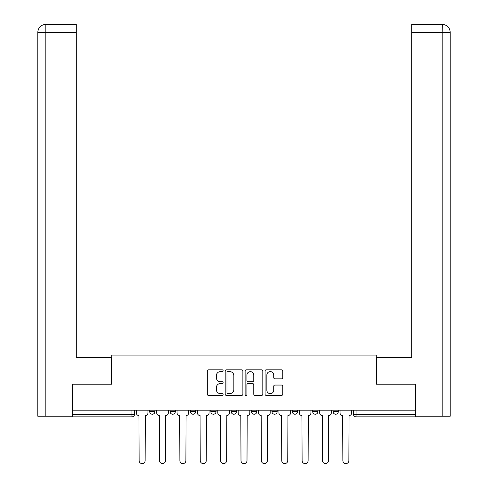 <?xml version="1.0" encoding="UTF-8"?>
<svg xmlns="http://www.w3.org/2000/svg" width="488" height="488" viewBox="0 0 488 488"><rect width="100%" height="100%" fill="white"/><g stroke="black" fill="none" stroke-linecap="round" stroke-linejoin="round"><path stroke-width="0.73" d="M223.107 370.709A0.897 0.897 0 0 0 222.205 369.812L208.589 369.812A1.281 1.281 0 0 0 207.309 371.094L207.309 394.164A1.281 1.281 0 0 0 208.589 395.451L222.205 395.451A0.897 0.897 0 0 0 223.107 394.554A0.897 0.897 0 0 0 222.205 393.651L220.448 393.651A4.099 4.099 0 0 1 216.343 389.552L216.343 387.631A4.099 4.099 0 0 1 220.448 383.525L222.205 383.525A0.897 0.897 0 0 0 223.107 382.629A0.897 0.897 0 0 0 222.205 381.732L220.448 381.732A4.099 4.099 0 0 1 216.343 377.633L216.343 375.705A4.099 4.099 0 0 1 220.448 371.606L222.205 371.606A0.897 0.897 0 0 0 223.107 370.709M312.692 410.188L312.692 411.622L317.92 411.622A2.611 2.611 0 0 1 315.309 414.233A2.611 2.611 0 0 1 312.692 411.622L312.692 410.188M271.95 410.188L271.95 411.622L277.172 411.622A2.611 2.611 0 0 1 274.561 414.233A2.611 2.611 0 0 1 271.95 411.622L271.95 410.188M251.576 410.188L251.576 411.622L256.798 411.622A2.611 2.611 0 0 1 254.187 414.233A2.611 2.611 0 0 1 251.576 411.622L251.576 410.188M210.828 411.622L210.828 410.188L210.828 411.622A2.611 2.611 0 0 0 213.439 414.233A2.611 2.611 0 0 1 210.828 411.622L216.05 411.622A2.611 2.611 0 0 1 213.439 414.233M170.08 411.622L170.08 410.188L170.08 411.622A2.611 2.611 0 0 0 172.691 414.233A2.611 2.611 0 0 1 170.08 411.622L175.308 411.622A2.611 2.611 0 0 1 172.691 414.233A2.611 2.611 0 0 0 175.308 411.622L175.308 410.188L175.308 411.622M281.466 378.847A1.281 1.281 0 0 0 282.747 377.566L282.747 371.094A1.281 1.281 0 0 0 281.466 369.812L266.338 369.812A1.281 1.281 0 0 0 265.057 371.094L265.057 394.164A1.281 1.281 0 0 0 266.338 395.451L281.466 395.451A1.281 1.281 0 0 0 282.747 394.164L282.747 386.35A1.281 1.281 0 0 0 281.466 385.062L274.988 385.062A1.281 1.281 0 0 0 273.707 386.35L273.707 390.223A3.428 3.428 0 0 1 270.279 393.651A3.428 3.428 0 0 1 266.851 390.223L266.851 375.034A3.428 3.428 0 0 1 270.279 371.606A3.428 3.428 0 0 1 273.707 375.034L273.707 377.566A1.281 1.281 0 0 0 274.988 378.847L281.466 378.847M45.817 416.191L37.783 416.191L37.783 32.239C38.247 27.48 40.858 24.87 45.622 24.4L76.311 24.4L76.311 32.239L45.817 32.239L45.817 416.191L72.395 416.191L72.395 384.196L111.703 384.196L111.703 355.075L376.297 355.075L376.297 384.196L415.215 384.196L415.215 410.188L72.785 410.188L72.785 414.233L134.56 414.233L134.56 410.188L134.56 414.233A2.611 2.611 0 0 1 131.949 416.844L72.785 416.844L72.785 414.233M72.785 384.196L72.785 410.188M242.878 371.094A1.281 1.281 0 0 0 241.597 369.812L226.469 369.812A1.281 1.281 0 0 0 225.188 371.094L225.188 394.164A1.281 1.281 0 0 0 226.469 395.451L241.597 395.451A1.281 1.281 0 0 0 242.878 394.164L242.878 371.094M246.403 369.812L261.531 369.812A1.281 1.281 0 0 1 262.812 371.094L262.812 394.164A1.281 1.281 0 0 1 261.531 395.451L255.059 395.451A1.281 1.281 0 0 1 253.772 394.164L253.772 384.806A1.281 1.281 0 0 0 252.491 383.525L248.197 383.525A1.281 1.281 0 0 0 246.916 384.806L246.916 394.554A0.897 0.897 0 0 1 246.019 395.451A0.897 0.897 0 0 1 245.122 394.554L245.122 371.094A1.281 1.281 0 0 1 246.403 369.812M353.44 410.188L353.44 414.233L415.215 414.233L415.215 416.844L356.051 416.844A2.611 2.611 0 0 1 353.44 414.233L353.44 410.188M415.215 410.188L415.215 414.233M333.066 410.188L333.066 411.622L338.294 411.622L338.294 410.188L338.294 411.622A2.611 2.611 0 0 1 335.677 414.233A2.611 2.611 0 0 1 333.066 411.622A2.611 2.611 0 0 0 335.677 414.233M317.92 410.188L317.92 411.622M297.546 410.188L297.546 411.622A2.611 2.611 0 0 1 294.935 414.233A2.611 2.611 0 0 1 292.318 411.622L297.546 411.622L297.546 410.188M292.318 410.188L292.318 411.622M277.172 411.622L277.172 410.188L277.172 411.622A2.611 2.611 0 0 1 274.561 414.233M256.798 411.622L256.798 410.188L256.798 411.622A2.611 2.611 0 0 1 254.187 414.233M236.424 410.188L236.424 411.622A2.611 2.611 0 0 1 233.813 414.233A2.611 2.611 0 0 1 231.202 411.622A2.611 2.611 0 0 0 233.813 414.233A2.611 2.611 0 0 0 236.424 411.622L236.424 410.188M231.202 410.188L231.202 411.622L236.424 411.622M216.05 410.188L216.05 411.622M195.682 410.188L195.682 411.622A2.611 2.611 0 0 1 193.065 414.233A2.611 2.611 0 0 1 190.454 411.622A2.611 2.611 0 0 0 193.065 414.233M190.454 410.188L190.454 411.622L195.682 411.622M154.934 410.188L154.934 411.622A2.611 2.611 0 0 1 152.323 414.233A2.611 2.611 0 0 1 149.706 411.622A2.611 2.611 0 0 0 152.323 414.233A2.611 2.611 0 0 0 154.934 411.622L154.934 410.188M149.706 410.188L149.706 411.622L154.934 411.622M131.949 410.188L131.949 416.844A2.611 2.611 0 0 0 134.56 414.233M227.878 371.606A0.897 0.897 0 0 0 226.981 372.503L226.981 392.755A0.897 0.897 0 0 0 227.878 393.651L229.738 393.651A4.099 4.099 0 0 0 233.844 389.552L233.844 375.705A4.099 4.099 0 0 0 229.738 371.606L227.878 371.606M253.772 375.101A3.428 3.428 0 0 0 250.344 371.667A3.428 3.428 0 0 0 246.916 375.101L246.916 380.451A1.281 1.281 0 0 0 248.197 381.732L252.491 381.732A1.281 1.281 0 0 0 253.772 380.451L253.772 375.101M136.323 410.188L136.323 412.927A2.611 2.611 0 0 0 138.934 415.538L139.129 460.599A3.001 3.001 0 0 0 142.136 463.6A3.001 3.001 0 0 0 145.137 460.599L145.333 415.538A2.611 2.611 0 0 0 147.943 412.927L147.943 410.188M156.697 410.188L156.697 412.927A2.611 2.611 0 0 0 159.308 415.538L159.503 460.599A3.001 3.001 0 0 0 162.504 463.6A3.001 3.001 0 0 0 165.511 460.599L165.706 415.538A2.611 2.611 0 0 0 168.317 412.927L168.317 410.188M177.071 410.188L177.071 412.927A2.611 2.611 0 0 0 179.682 415.538L179.877 460.599A3.001 3.001 0 0 0 182.878 463.6A3.001 3.001 0 0 0 185.885 460.599L186.081 415.538A2.611 2.611 0 0 0 188.691 412.927L188.691 410.188M111.575 384.196L111.575 357.423L76.311 357.423L76.311 32.239M45.817 24.4L45.817 32.239L37.783 32.239L37.783 337.836L37.783 32.239C38.253 27.474 40.864 24.864 45.61 24.4M376.425 384.196L376.425 357.423L411.689 357.423L411.689 24.4L442.372 24.4L442.183 32.239L411.689 32.239M450.217 337.836L450.217 32.239L450.217 416.191L415.605 416.191L415.605 384.196L415.215 384.196M442.183 416.191L442.183 32.239L450.217 32.239C449.747 27.474 447.136 24.864 442.39 24.4M197.445 410.188L197.445 412.927A2.611 2.611 0 0 0 200.056 415.538L200.251 460.599A3.001 3.001 0 0 0 203.252 463.6A3.001 3.001 0 0 0 206.259 460.599L206.454 415.538A2.611 2.611 0 0 0 209.065 412.927L209.065 410.188M217.813 410.188L217.813 412.927A2.611 2.611 0 0 0 220.43 415.538L220.625 460.599A3.001 3.001 0 0 0 223.626 463.6A3.001 3.001 0 0 0 226.633 460.599L226.829 415.538A2.611 2.611 0 0 0 229.439 412.927L229.439 410.188M238.187 410.188L238.187 412.927A2.611 2.611 0 0 0 240.797 415.538L240.999 460.599A3.001 3.001 0 0 0 244 463.6A3.001 3.001 0 0 0 247.001 460.599L247.202 415.538A2.611 2.611 0 0 0 249.813 412.927L249.813 410.188M258.561 410.188L258.561 412.927A2.611 2.611 0 0 0 261.171 415.538L261.367 460.599A3.001 3.001 0 0 0 264.374 463.6A3.001 3.001 0 0 0 267.375 460.599L267.57 415.538A2.611 2.611 0 0 0 270.187 412.927L270.187 410.188M278.935 410.188L278.935 412.927A2.611 2.611 0 0 0 281.546 415.538L281.741 460.599A3.001 3.001 0 0 0 284.748 463.6A3.001 3.001 0 0 0 287.749 460.599L287.944 415.538A2.611 2.611 0 0 0 290.555 412.927L290.555 410.188M299.309 410.188L299.309 412.927A2.611 2.611 0 0 0 301.919 415.538L302.115 460.599A3.001 3.001 0 0 0 305.122 463.6A3.001 3.001 0 0 0 308.123 460.599L308.318 415.538A2.611 2.611 0 0 0 310.929 412.927L310.929 410.188M319.683 410.188L319.683 412.927A2.611 2.611 0 0 0 322.293 415.538L322.489 460.599A3.001 3.001 0 0 0 325.496 463.6A3.001 3.001 0 0 0 328.497 460.599L328.692 415.538A2.611 2.611 0 0 0 331.303 412.927L331.303 410.188M340.057 410.188L340.057 412.927A2.611 2.611 0 0 0 342.668 415.538L342.863 460.599A3.001 3.001 0 0 0 345.864 463.6A3.001 3.001 0 0 0 348.871 460.599L349.066 415.538A2.611 2.611 0 0 0 351.677 412.927L351.677 410.188M356.051 410.188L356.051 416.844M37.783 32.239L37.783 337.836"/></g></svg>
